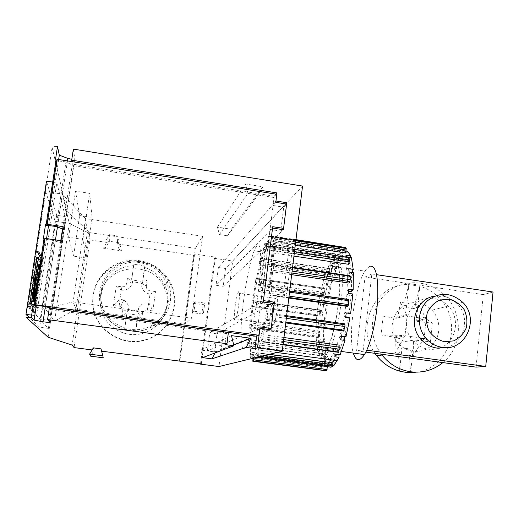 <?xml version="1.0" encoding="UTF-8"?>
<svg xmlns="http://www.w3.org/2000/svg" width="519" height="519" viewBox="0 0 519 519"><rect width="100%" height="100%" fill="white"/><g stroke="black" fill="none" stroke-linecap="round" stroke-linejoin="round"><path stroke-width="0.39" stroke-dasharray="2.6 1.95" d="M425.21 317.135L426.858 319.315L417.49 321.495L416.368 320.93L415.888 319.373L425.21 317.135L418.619 305.01L414.902 304.381L417.393 309.065L406.422 307.482L404.041 302.804L400.506 302.382L406.611 314.469L397.814 316.798L395.796 318.407L404.535 316.123L383.178 316.142L395.796 318.407M426.235 318.621L424.14 338.369L404.989 335.696L407.13 315.889L418.178 317.699L426.41 318.374M407.13 315.889L406.611 314.469M417.393 309.065L419.845 286.228L408.901 284.613C376.236 282.66 354.503 325.666 374.939 353.342M406.422 307.482L408.901 284.613L404.041 302.804M442.876 362.599C462.857 346.809 463.577 312.84 444.601 295.129C428.759 279.397 402.29 278.482 386.168 293.443C369.878 308.208 367.588 335.968 381.387 354.224M416.212 372.168C450.271 368.737 464.038 320.236 438.198 296.998C432.911 291.86 426.793 288.272 419.845 286.228L414.902 304.381M383.178 316.142L381.082 334.976L393.739 337.123L394.855 337.772L395.355 339.251L404.1 337.61L394.946 353.27L398.475 353.926L399.513 371.091L402.037 347.873L413.072 349.391L409.407 355.418L413.182 355.762L422.758 340.211L413.487 341.774L415.492 340.153L430.361 341.846L432.327 323.149L426.858 319.315M398.475 353.926L402.037 347.873M415.492 340.153L424.821 338.544L430.361 341.846M424.821 338.544L422.758 340.211M424.14 338.369L424.244 338.784M404.1 337.61L404.45 336.02L402.439 335.41L393.739 337.123M404.989 335.696L404.45 336.02M381.082 334.976L402.439 335.41M404.535 316.123L406.669 315.552M400.506 302.382L397.814 316.798M395.355 339.251L394.946 353.27M39.074 270.814L38.043 280.798L39.678 266.883M37.173 265.747L35.675 274.733C36.888 267.726 37.582 265.722 37.77 268.725L37.53 272.313M36.862 279.248L36.654 280.604L36.427 280.247L36.959 276.789M36.427 280.247L37.816 280.448M36.855 274.557L36.551 278.456M56.156 226.505L65.971 161.928L73.575 165.697L61.852 243.34L61.021 240.738M62.786 229.048L63.941 229.495L63.149 226.654M282.336 229.56L280.727 231.085L283.711 207.165L286.618 204.064M302.551 186.074L232.694 261.025L218.966 366.537M288.94 249.217L292.632 246.253L286.845 293.293L283.251 295.317L288.94 249.217L265.358 245.656L259.513 291.912L283.251 295.317M235.01 307.19C235.873 300.825 236.846 296.102 237.936 293.014L238.682 291.659C240.803 289.226 238.325 312.821 235.795 318.88C234.075 322.007 233.81 318.108 235.01 307.19M243.482 301.39C246.415 279.378 249.957 262.517 254.109 250.807C259.409 238.721 261.511 245.409 260.395 270.873C258.819 295.493 252.662 329.812 247.647 342.527C240.777 360.822 238.928 335.41 243.482 301.39M275.797 202.352L273.065 205.485L283.711 207.165M272.735 226.699L270.049 229.443L269.88 230.78L272.566 228.062L263.438 300.624L260.882 302.162L260.707 303.518L263.263 302.006M286.845 293.293L262.633 289.81L268.583 242.607L265.358 245.656M268.583 242.607L292.632 246.253M48.131 337.266L67.12 211.486L52.114 147.377C52.16 146.507 53.95 146.241 57.492 146.579M40.943 258.637L41.306 259.351L33.197 312.315L28.805 307.676L37.407 251.721M48.41 328.391L65.303 216.566L56.805 182.707L36.479 315.786L48.41 328.391L39.632 327.223L28.934 317.154M71.927 161.617L72.336 164.108L274.233 196.208L273.234 204.162L275.965 201.002L276.815 194.268L274.071 197.531L273.065 205.485M274.233 196.208L275.972 194.132M58.653 159.502L48.578 225.376M46.561 238.61L36.356 305.308M65.971 161.928L55.955 160.65M260.752 288.019L265.786 248.16L267.94 246.168L269.88 230.78L262.419 289.952L262.848 286.566L269.575 287.539L268.479 288.266L260.752 288.019L262.848 286.566M225.531 268.524L223.202 286.319L216.047 285.288L269.88 230.78L273.234 204.162L218.395 267.48L225.531 268.524L285.671 203.909M223.202 286.319L283.419 229.729M195.371 248.348L202.527 236.262L191.537 318.231L185.166 324.051L195.371 248.348L87.374 232.265L75.995 309.116L185.166 324.051M369.418 266.292L364.922 271.126C354.866 286.527 347.899 335.67 353.303 353.082M365.006 277.068L371.818 273.974L363.248 349.709L356.598 350.844L365.006 277.068L483.273 294.61L476.059 367.121M50.544 308.267L50.349 309.564L226.401 333.542L224.974 344.564M226.401 333.542L228.392 332.53M202.527 236.262L85.486 218.596L87.374 232.265L69.293 223.391L55.144 221.269L45.73 191.576L62.338 194.138L85.486 218.596L73.108 301.909L44.971 308.52L54.592 321.099L40.242 319.172L28.084 306.223L44.971 308.52L62.338 194.138L69.293 223.391L54.592 321.099L75.995 309.116L73.108 301.909L191.537 318.231M276.432 297.063L275.505 298.386C271.898 305.574 270.146 332.562 273.889 324.161C276.945 318.212 279.125 294.727 276.432 297.063M201.314 363.858L215.424 257.126L194.307 254.005L193.555 255.238L119.96 244.365L117.463 242.633L117.813 235.931L119.389 242.756L105.863 240.758L109.321 234.666L117.813 235.931M117.463 242.633L118.974 249.172L119.389 242.756M45.73 191.576L28.084 306.223M203.059 304.685L201.826 313.956L192.517 312.665L193.756 303.381L203.059 304.685L204.771 303.07L195.3 301.74L194.035 311.186L192.517 312.665M194.035 311.186L203.519 312.509L201.826 313.956M203.519 312.509L204.771 303.07M86.096 257.969L73.575 256.152L79.641 215.528L75.521 191.154L89.69 193.347L82.858 239.363L86.096 257.969L92.09 217.409L89.69 193.347M79.641 215.528L92.09 217.409M52.672 182.065L56.805 182.707M65.303 216.566L56.668 215.262L46.489 181.099M55.144 221.269L40.242 319.172M253.467 302.804C256.38 280.824 260.013 264.002 264.359 252.344C269.945 240.323 272.287 247.038 271.392 272.481C269.971 297.089 263.717 331.33 258.449 343.987C251.241 362.21 248.945 336.779 253.467 302.804M215.424 257.126L214.49 258.332L200.542 363.761M167.034 305.931C165.01 321.086 151.548 333.581 135.926 334.554C120.317 335.637 105.085 324.9 101.095 309.908L100.018 303.31L100.297 296.641C103.508 264.469 152.833 258.235 164.426 287.967C166.975 293.722 167.845 299.703 167.034 305.931M170.388 300.838C171.244 294.254 170.323 287.922 167.624 281.836C160.423 265.631 140.402 256.937 123.373 262.789C106.278 268.446 95.801 287.656 100.589 304.99C104.819 320.865 120.953 332.244 137.477 331.109C154.013 330.084 168.253 316.875 170.388 300.838M103.476 248.199L106.019 247.265L109.334 241.432L106.758 242.412L103.476 248.199L121.452 250.839L119.96 244.365M106.019 247.265L105.863 240.758M118.974 249.172L121.452 250.839M207.399 350.967L209.78 332.867L216.987 333.847L214.619 351.927L207.399 350.967L259.954 328.339M202.663 357.649L200.879 350.066L215.56 352.018L215.074 352.926M200.879 350.066L231.5 335.637M103.203 357.799L101.017 348.872M31.653 315.13L36.479 315.786M215.56 352.018L233.712 344.986M93.349 347.86L94.192 350.215L90.63 356.164M218.395 267.48L216.047 285.288M128.641 310.206L121.952 316.584L122.789 310.304L121.984 307.968L120.655 306.781L119.104 306.255L113.447 305.477L119.973 298.886L121.342 290.166C127.46 290.419 131.236 287.636 132.669 281.811L141.499 283.069C141.265 289.057 144.1 292.768 150.004 294.202L148.791 302.901C143.802 302.532 140.24 304.595 138.112 309.077L137.509 311.426L128.66 310.083C129.056 305.788 127.415 302.473 123.73 300.138L119.973 298.886M121.342 290.166L121.881 286.838L116.243 286.04L113.447 305.477M116.243 286.04L121.225 290.147M121.952 316.584L126.312 317.174L126.876 313.645L138.015 315.169L137.34 318.685L141.681 319.276L137.509 311.426M141.681 319.276L142.453 313.723L137.522 311.309M121.881 286.838C124.482 286.949 126.085 285.761 126.701 283.283L127.486 277.762L132.682 281.694M148.914 302.914L152.839 310.92L147.24 310.141C145.119 309.992 143.607 310.868 142.706 312.775L142.453 313.723M126.312 317.174L124.495 329.961C113.142 326.075 105.72 318.452 102.217 307.105C96.184 287.318 112.902 265.572 133.604 265.78L131.657 279.936L142.744 281.512L142.79 279.949L147.098 280.565L141.512 282.946M131.82 278.379L127.486 277.762M152.839 310.92L155.525 291.587L150.127 294.215M141.499 283.069L146.326 286.073L147.098 280.565M155.525 291.587L149.939 290.802L150.004 294.202M146.326 286.073C146.228 288.616 147.435 290.192 149.939 290.802M137.34 318.685L135.55 331.453C158.379 331.446 174.702 305.47 164.873 285.431C160.702 276.575 153.929 270.555 144.554 267.363L142.79 279.949M124.495 329.961L124.651 329.312L135.816 330.817L135.55 331.453M144.554 267.363L144.911 266.078L139.449 264.826L133.85 264.476L131.657 279.936M139.961 262.646C116.833 258.41 95.022 282.252 102.009 304.724C106.901 323.259 128.628 334.392 146.695 327.794C164.886 321.527 174.261 299.677 166.378 282.492C161.013 271.443 152.21 264.826 139.961 262.646M133.604 265.78L133.85 264.476M144.911 266.078L142.744 281.512M73.575 256.152L68.592 237.254L82.858 239.363M259.513 291.912L262.419 289.952L260.882 302.162L262.633 289.81M348.846 289.122L347.12 291.088L348.703 291.321M328.644 362.346L328.06 365.999L325.166 359.518L321.164 358.979L322.5 353.737L324.972 359.278L325.776 359.952L329.863 360.504L328.871 366.699L324.784 366.161L325.776 359.952L328.28 360.076L330.389 358.428L334.586 351.506L334.781 356.787M334.119 365.246L334.567 358.992L338.816 352.083L334.586 351.506L339.822 336.461L340.685 339.828M335.89 354.224L335.689 348.943L339.939 349.521L344.11 337.058M264.878 243.229L264.184 245.091L263.704 249.341L333.964 259.902L335.527 256.814L264.898 246.162L264.891 243.197L335.28 253.888L334.372 255.692L333.964 259.902M319.743 349.151L318.867 353.03L319.367 355.638L320.152 353.257L319.743 349.151L249.84 339.66L250.255 326.957L249.743 328.216L249.594 327.651L249.814 324.505L250.632 321.546L252.15 306.379L251.741 306.625L251.715 305.496L252.156 302.032L252.909 300.41L255.958 278.307L324.427 288.272L323.525 292.333L323.914 294.675L325.063 288.986L324.427 288.272M249.84 339.66L249.062 343.604L249.269 346.199L249.905 343.766L320.152 353.257M324.823 338.414L323.337 342.027L323.791 326.159L325.212 324.589L324.823 338.414L320.885 337.875L319.419 341.489L323.337 342.027M331.051 280.623L335.358 266.675L335.546 271.236L331.784 283.361L331.051 280.623L327.158 280.052L327.865 282.79L331.784 283.361M346.063 250.872L342.397 250.32L341.392 256.607L337.655 258.806L335.196 262.491L332.614 267.999L327.865 282.79L324.031 301.001L321.3 324.044L320.969 341.1L322.04 351.603L326.036 352.148L324.693 357.37L323.428 345.245L324.92 341.638L326.036 352.148M325.497 320.748L324.083 322.331L326.146 304.88L327.294 305.509L325.497 320.748L321.598 320.204L320.204 321.793L319.905 325.614L321.3 324.044L325.212 324.589M344.408 323.791L343.091 330.103L266.312 319.406L266.63 320.405L267.713 315.753L267.499 312.996L286.644 315.682M346.484 251.021L345.492 257.223L341.69 259.409L337.655 258.806L338.083 252.961L337.058 254.329L336.63 260.149L340.646 260.752L336.578 268.589L332.614 267.999L332.445 263.431L331.42 266.085L331.589 270.652L335.546 271.236M333.146 360.056L331.505 362.729L256.989 352.751L256.976 356.229L257.709 354.594L258.209 349.988L276.874 352.498M321.962 361.704L250.69 352.167L250.074 356.605L250.379 357.883L251.222 354.334L322.915 363.897L321.962 361.704L321.358 366.09L321.91 367.387L322.915 363.897M347.425 279.274L347.185 273.026L345.712 262.861L345.135 260.979L342.268 256.847L341.392 256.607L345.492 257.223M345.777 305.626L346.828 295.305L348.554 293.358M350.63 313.58L349.183 312.814L351.129 295.927L346.828 295.305L347.432 281.214M252.15 306.379L320.755 316.058L320.158 316.272L320.041 315.143L320.748 310.498L321.456 310.141L252.909 300.41M288.804 298.049L270.224 295.382L270.853 294.889L271.152 293.52L271.586 288.33L271.061 288.668L347.977 299.768L347.205 306.411M348.736 299.469L347.977 299.768M341.028 250.554L268.868 239.583L269.186 235.548L268.511 236.275L267.849 240.563L339.569 251.456L341.028 250.554L341.398 246.888M341.217 246.538L340.25 247.219L339.569 251.456M341.515 336.695L339.822 336.461L340.814 332.666L345.116 333.263L348.476 317.2M341.684 336.014L340.814 332.666L344.162 316.59L345.751 305.814M293.955 256.107L273.182 252.993L274.064 248.556L273.948 246.259L272.981 249.049L271.807 241.776L272.449 237.177L272.053 236.307L271.139 240.258L344.499 251.404L345.628 252.98M345.472 247.511L344.499 251.404M325.166 359.518L326.516 354.282L322.5 353.737L322.04 351.603L320.703 356.832L324.693 357.37M347.198 257.054L345.712 262.861L349.91 263.496L351.402 257.69M351.927 272.469L351.441 273.656L349.91 263.496M346.011 336.617L345.116 333.263M318.582 334.002L318.744 337.707L319.432 336.481L319.594 331.109L318.582 334.002L249.814 324.505M351.129 295.927L352.888 293.988M327.444 366.485L326.049 366.654L325.835 370.929M295.279 245.338L271.807 241.776M341.69 259.409L342.112 253.577L343.617 252.065L346.497 250.943M338.083 252.961L342.112 253.577M335.527 256.814L335.28 253.888M260.519 260.038L260.467 258.306L260.188 258.553L259.325 264.852L328.508 275.076L329.954 270.354L260.519 260.038L263.704 249.341M329.954 270.354L329.74 268.615L329.344 268.842L328.508 271.593L328.508 275.076M332.471 365.026L329.935 364.688L328.903 365.642L329.357 359.408L333.516 359.965L333.146 365.116M328.903 365.642L331.849 366.038M348.93 268.738L347.185 273.026L351.441 273.656M351.415 291.717L351.616 276.964L347.354 276.335L349.099 272.053M342.287 278.515C341.457 262.29 338.544 256.762 333.561 261.946L331.271 265.404L327.015 275.764C317.167 304.212 314.754 358.441 324.077 355.839L324.803 355.599L329.111 350.494C334.158 340.607 338.051 325.478 340.788 305.101M340.814 304.913C341.904 295.947 342.404 287.798 342.326 280.461M324.92 341.638L320.969 341.1L319.496 344.707L323.428 345.245M331.505 362.729L331.751 366.193M319.432 336.481L250.255 326.957M291.678 274.661L272.644 271.865L273.636 268.381L273.63 264.469L350.046 275.79L349.203 277.321L349.118 283.102M330.895 286.903L327.93 301.558L326.775 300.949L330.168 284.153L330.895 286.903L326.983 286.339L326.282 283.582L327.158 280.052M351.616 276.964L353.381 272.689M320.204 321.793L324.083 322.331M329.863 360.504L333.516 359.965M336.578 268.589L336.39 264.022L339.452 257.534L341.067 254.933L340.646 260.752M332.445 263.431L336.39 264.022M327.93 301.558L324.031 301.001L322.902 300.397L322.273 304.322L323.402 304.958L327.294 305.509M324.583 361.717L324.972 359.278L329.046 359.823L328.657 362.262M326.516 354.282L329.046 359.823M320.755 316.058L321.456 310.141M339.141 345.096L337.519 349.975L261.621 339.647L261.894 341.943L262.763 338.745L262.945 334.671L266.312 319.406M348.859 257.521L347.938 260.337L348.521 264.294M345.576 317.381L344.162 316.59L345.673 316.804M319.905 325.614L323.791 326.159M253.934 358.058L254.102 356.722L257.56 357.182M346.283 312.963L344.869 312.204L349.183 312.814M343.091 330.103L343.643 331.122L266.63 320.405M350.357 257.534L349.313 261.608L346.387 257.469L347.399 251.157M346.608 255.186L345.135 260.979L349.313 261.608M273.286 270.295L291.879 273.033L273.286 270.295M322.902 300.397L326.775 300.949M319.496 344.707L319.419 341.489M331.42 266.085L335.358 266.675M329.935 364.688L330.389 358.428L334.567 358.992M338.816 352.083L338.92 354.639M272.644 271.865L271.061 288.668M273.623 264.469L272.988 266.046L273.182 252.993M268.868 239.583L271.139 240.258M264.898 246.162L267.849 240.563M325.063 288.986L256.347 278.988L259.325 264.852M256.347 278.988L255.958 278.307M250.69 352.167L249.905 343.766M326.049 366.654L253.168 356.955L251.222 354.334M253.168 356.955L253 358.285M256.989 352.751L254.102 356.722M261.621 339.647L258.209 349.988M270.224 295.382L267.499 312.996M324.57 361.801L323.986 365.454L328.06 365.999M339.926 280.111C340.386 302.635 333.594 338.317 326.743 350.176C324.946 353.458 323.279 355.243 321.754 355.528C315.325 357.104 314.073 329.286 318.647 301.928M318.9 300.371L324.051 277.775M324.635 275.907L329.02 265.066C335.144 254.887 338.771 259.253 339.893 278.158M318.789 301.948C312.873 336.312 317.167 367.802 326.749 349.475C331.842 339.335 335.715 323.914 338.375 303.206L339.705 280.078C339.257 265.3 337 258.877 332.926 260.817L328.981 265.76L324.829 275.939M324.239 277.801L319.049 300.397M342.397 250.32L346.043 250.949M347.938 260.337L272.981 249.049M349.203 277.321L272.988 266.046M283.958 337.545L262.945 334.671M319.594 331.109L250.632 321.546M323.914 294.675L255.303 284.756M337.058 254.329L341.067 254.933M326.282 283.582L330.168 284.153M322.273 304.322L326.146 304.88M321.164 358.979L320.703 356.832M324.784 366.161L323.986 365.454M337.519 349.975L337.804 352.239M340.153 354.801L339.939 349.521M343.28 250.534L342.268 256.847L346.387 257.469M126.876 313.645L124.651 329.312M138.015 315.169L135.816 330.817M40.184 263.062L37.147 257.372M38.581 257.58L41.559 263.256L41.429 264.969L35.149 306.009L34.799 307.404L33.132 305.49M40.21 263.431L40.06 264.774L41.429 264.969M32.95 306.684L33.424 307.216L33.774 305.821L40.06 264.774M38.847 251.929L30.251 307.871L34.565 312.496L42.668 259.545L41.241 256.697M41.306 259.351L42.668 259.545M33.197 312.315L34.565 312.496M28.805 307.676L30.251 307.871M32.029 299.268L32.022 298.204C32.107 293.825 32.703 287.961 33.8 280.617L34.591 277.425L32.645 297.608L35.772 279.241M35.441 291.808L34.007 298.146M34.501 288.583L33.19 298.282C34.118 296.751 35.195 292.152 36.414 284.49L37.063 281.227M38.516 266.195L38.27 267.142M38.172 268.777L37.232 276.828M36.654 280.604L37.147 280.675M37.556 280.734L38.043 280.798M34.896 277.892L36.317 278.093M35.136 278.262L35.908 278.366M34.423 301.182C35.513 298.691 36.713 293.306 38.017 285.015L38.322 281.24L37.796 284.678C36.577 292.34 35.513 296.939 34.591 298.477M35.779 277.25L35.234 280.818M37.076 279.28L34.059 297.802M34.591 277.425L35.363 277.535M34.351 277.049L35.415 277.198M37.446 281.434L38.542 281.59M37.498 281.123L38.322 281.24M73.367 149.102L74.814 158.846L71.823 159.288M50.349 309.564L49.305 308.098M72.336 164.108L62.533 228.95M60.755 240.699L50.583 307.994M92.103 349.936L94.192 350.215M214.49 258.332L232.694 261.025M109.334 241.432L109.321 234.666M106.758 242.412L89.962 239.934L74.068 347.581M67.12 211.486L88.898 231.623L89.962 239.934M247.998 193.373L258.105 194.975L227.504 235.801L231.351 229.242L217.429 227.114L219.44 234.575L247.998 193.373L245.448 183.992L262.899 186.788L258.105 194.975M219.44 234.575L227.504 235.801M216.987 333.847L272.384 303.297M214.619 351.927L270.963 329.857M209.78 332.867L260.882 302.162L256.581 336.26L257.619 328.053L268.446 329.546L271.502 305.049L260.707 303.518M274.071 197.531L73.575 165.697M55.585 159.041L57.025 159.242M43.453 238.176L44.913 238.37M44.018 306.359L54.021 240.531L61.852 243.34L52.036 308.357M270.049 229.443L280.727 231.085M68.592 237.254L75.521 191.154M267.94 246.168L274.635 247.174L269.575 287.539M265.786 248.16L273.507 248.173L268.479 288.266M274.635 247.174L273.507 248.173M88.898 231.623L72.115 345.077M195.3 301.74L193.756 303.381M93.096 295.635L92.732 303.401L93.881 311.102C99.324 333.672 125.637 347.425 147.493 339.374C169.492 331.745 180.554 305.094 170.621 284.535C163.245 268.836 145.281 259.124 127.817 261.55C110.352 263.918 95.613 278.249 93.096 295.635M92.979 294.928L92.609 302.752L93.77 310.505C99.252 333.237 125.754 347.094 147.766 338.991C169.921 331.304 181.066 304.465 171.056 283.763C163.628 267.947 145.541 258.164 127.946 260.603C110.359 262.984 95.515 277.418 92.979 294.928M56.668 215.262L39.632 327.223M231.351 229.242L262.899 186.788M217.429 227.114L245.448 183.992M194.307 254.005L179.872 361.055M193.555 255.238L179.243 361.341M413.072 349.391L410.587 372.577L409.407 355.418M413.487 341.774L413.182 355.762M417.49 321.495L432.327 323.149M418.619 305.01L415.888 319.373M446.145 347.568C464.518 343.682 471.044 317.187 457.135 303.751C450.713 297.4 443.187 294.863 434.559 296.135M439.074 348.268C428.863 351.104 420.033 348.444 412.579 340.289C397.418 323.59 412.508 294.286 433.787 298.522C439.353 299.398 444.16 301.902 448.208 306.048C460.34 317.9 456.778 340.769 441.637 347.25M418.223 303.057C397.917 299.048 383.483 326.957 397.924 342.838C406.422 353.225 422.589 354.295 431.802 345.206C441.169 336.286 441.221 319.685 431.977 310.213C428.123 306.275 423.536 303.887 418.223 303.057M493.05 292.035L483.273 294.61M356.598 350.844L365.817 352.103M363.248 349.709L366.751 350.189M371.818 273.974L376.593 274.687M54.021 240.531L44.783 239.181M260.129 326.951L257.619 328.053M274.233 303.563L271.502 305.049M25.976 317.161L52.114 147.377M46.23 224.137L46.068 225.194M33.91 304.536L33.826 305.062M47.424 225.207L57.317 160.546M122.75 311.011L128.66 310.083M120.097 298.899L119.104 306.255M132.669 281.811L126.701 283.283M147.24 310.141L148.791 302.901M334.372 255.692L264.184 245.091M319.075 351.253L249.289 341.807M318.867 353.03L249.062 343.604M286.527 316.596L267.823 313.976M269.348 354.321L258.027 352.81M322.357 366.641L250.709 357.111M320.158 316.272L251.741 306.625M289.68 290.938L271.586 288.33M339.906 248.549L268.219 237.637M289.531 292.165L271.645 289.583M324.187 289.025L255.763 279.073M323.525 292.333L255.16 282.427M294.267 253.564L273.824 250.489M345.096 248.491L271.677 237.3M321.358 366.09L250.074 356.605M321.91 367.387L250.379 357.883M319.101 355.431L249.101 345.998M319.477 355.359L249.36 345.914M318.484 337.129L249.594 327.651M295.642 242.347L272.352 238.805M289.044 296.089L271.152 293.52M340.36 247.083L268.595 236.132M335.585 254.329L265.053 243.664M329.74 268.615L260.467 258.306M329.344 268.842L260.188 258.553M334.022 257.424L263.866 246.849M328.3 273.338L259.273 263.12M328.508 271.593L259.494 261.355M318.744 337.707L249.743 328.216M321.404 364.429L250.19 354.931M318.913 332.342L250.119 322.824M320.45 311.711L252.156 302.032M320.041 315.143L251.715 305.496M295.843 240.745L272.449 237.177M295.94 239.947L272.053 236.307M294.507 251.637L274.064 248.556M294.779 249.405L273.948 246.259M283.465 341.56L262.763 338.745M283.705 339.595L263.01 336.773M292.113 271.113L273.636 268.381M292.528 267.752L273.837 264.982M348.71 257.891L273.623 246.551M288.856 297.659L270.743 295.071M295.979 239.635L269.186 235.548M285.852 322.13L267.019 319.509M286.313 318.355L267.713 315.753M337.772 352.077L261.686 341.755M331.44 365.512L256.808 355.56M259.883 356.618L256.976 356.229M283.102 344.519L261.991 341.651M341.372 247.634L269.238 236.638M320.859 310.381L252.494 300.676M324.622 288.194L256.094 278.216M264.392 355.521L257.696 354.626M323.48 293.871L255.056 283.971M325.698 369.638L252.785 359.972M40.261 263.075L41.559 263.256M33.774 305.821L35.149 306.009M33.424 307.216L34.799 307.404M38.088 277.276L38.568 277.347M35.441 274.356L35.843 274.415M33.028 296.271L34.442 296.466M32.645 297.608L33.456 297.718M34.046 280.98L35.188 281.136M33.8 280.617L34.87 280.766M36.92 284.866L38.017 285.015M36.414 284.49L37.796 284.678M33.274 296.583L33.988 296.68M74.814 158.846L50.096 322.584M67.47 160.903L57.434 226.998M55.475 239.921L45.341 306.684M35.188 305.153L45.276 239.246M438.198 296.998L444.601 295.129M416.368 320.93L426.443 318.556M394.855 337.772L404.32 335.936M37.77 268.725L38.309 268.797M235.795 318.88L273.889 324.161M237.936 293.014L275.505 298.386M264.359 252.344L254.109 250.807M258.449 343.987L247.647 342.527M167.624 281.836L164.426 287.967M100.589 304.99L101.095 309.908M120.655 306.781L123.73 300.138M142.706 312.775L138.112 309.077M102.217 307.105L102.009 304.724M164.873 285.431L166.378 282.492M249.269 346.199L319.367 355.638M339.192 263.094L335.196 262.491M268.511 236.275L340.25 247.219M260.298 258.196L329.481 268.492M324.803 355.599L328.28 360.076M327.015 275.764L330.499 273.785M264.891 243.197L335.3 253.849M271.898 236.443L345.362 247.647M273.74 246.175L294.786 249.354M339.452 257.534L335.462 256.931M266.811 320.301L285.748 322.935M273.63 264.469L292.586 267.279M250.528 357.825L322.137 367.342M252.422 300.799L320.748 310.498M331.271 265.404L329.02 265.066M329.111 350.494L326.743 350.176M257.709 354.594L264.482 355.502M270.853 294.889L288.875 297.471M337.272 355.113L333.062 354.548M261.894 341.943L283.063 344.817M40.223 263.321L41.578 263.516M32.561 295.629L33.54 295.765M33.125 298.023L33.45 298.068M326.749 349.475L341.463 351.473M328.981 265.76L364.922 271.126M93.881 311.102L93.77 310.505M170.621 284.535L171.056 283.763M462.721 302.317L457.135 303.751M448.208 306.048L431.977 310.213M412.579 340.289L397.924 342.838"/><path stroke-width="0.78" d="M381.387 354.224L382.01 355.035C389.633 364.468 399.247 370.06 410.853 371.799C422.855 373.18 433.527 370.118 442.876 362.599M374.939 353.342L376.716 355.774C382.795 363.391 390.392 368.496 399.513 371.091L405.015 372.207L410.587 372.577L416.212 372.168M35.908 278.366L36.551 278.456L37.089 274.934C38.296 267.927 38.99 265.923 39.165 268.92L39.074 270.814M37.53 272.313L36.959 276.789L38.134 276.951M39.678 266.883L39.691 266.357C39.45 262.257 38.503 264.988 36.855 274.557L35.843 274.415M275.972 194.132L276.984 192.919L276.815 194.268L57.025 159.242L47.073 224.253L63.149 226.654L61.021 240.738L44.913 238.37L34.76 304.647L33.294 304.458L31.302 317.407L25.976 317.161L48.131 337.266L72.115 345.077L74.068 347.581L92.103 349.936M276.815 194.268L275.797 202.352L286.618 204.064L283.588 228.373L282.336 229.56M276.984 192.919L71.693 160.157L73.367 149.102L302.551 186.074L282.284 351.188L257.495 347.847L259.078 335.293L34.76 304.647M200.542 363.761L200.49 364.124L218.966 366.537L282.284 351.188M283.588 228.373L272.735 226.699L263.263 302.006L274.233 303.563L271.132 328.469L268.511 329.52M41.241 256.697L38.847 251.929L37.407 251.721L40.943 258.637M36.356 305.308L34.098 320.106L31.302 317.407M71.823 159.288L67.853 158.405L59.315 155.181L58.653 159.502M48.578 225.376L46.561 238.61M59.315 155.181L57.492 146.579L55.585 159.041L55.955 160.65L46.23 224.137M47.073 224.253L45.614 224.059L46.061 225.233L56.156 226.505L62.786 229.048M45.614 224.059L43.453 238.176L43.914 239.253L33.91 304.536M215.074 352.926L211.895 358.869L246.162 347.412L255.024 348.606L256.581 336.26L52.036 308.357L44.018 306.359L33.826 305.081L33.294 304.458M71.927 161.617L71.693 160.157M285.671 203.909L286.78 202.715L283.419 229.729L272.566 228.062M275.965 201.002L286.78 202.715M353.303 353.082C355.813 361.36 359.518 361.866 364.422 354.587C370.644 344.72 376.632 319.756 377.735 298.321C378.351 275.44 375.581 264.761 369.418 266.292M246.162 347.412L250.995 338.291L231.5 335.637L233.894 345.764L224.974 344.564L226.946 343.734L47.566 319.587L50.096 322.584L43.038 321.825L34.098 320.106M47.566 319.587L49.305 308.098L228.392 332.53L226.946 343.734M28.934 317.154L25.969 314.365L46.489 181.099L52.672 182.065M101.627 351.181L201.314 363.858L200.49 364.124M211.895 358.869L202.663 357.649L233.894 345.764M89.586 354.14L102.853 355.865L101.017 348.872L93.349 347.86L89.586 354.14L90.63 356.164L103.203 357.799L102.853 355.865M25.969 314.365L31.653 315.13M233.712 344.986L250.995 338.291M345.673 316.804L348.476 317.2L349.916 317.998L345.576 317.381L346.283 312.963L350.63 313.58L352.888 293.988L348.554 293.358L348.846 289.122L353.167 289.758L351.415 291.717L348.703 291.321M341.515 336.695L344.11 337.058L344.999 340.425L340.153 354.801L335.89 354.224L334.781 356.787L339.03 357.364L334.119 365.246L332.471 365.026M343.643 331.122L344.934 326.555L344.96 324.79L344.408 323.791L286.644 315.682M259.883 356.618L331.751 366.193L332.724 364.617L333.146 360.056L276.874 352.498M346.063 250.872L346.484 251.021M288.804 298.049L347.205 306.411L348.119 305.963L348.47 304.614L348.736 299.469L289.68 290.938M349.916 317.998L346.011 336.617L341.684 336.014L340.685 339.828L344.999 340.425M294.786 249.354L348.859 257.521L349.527 259.928L349.306 261.842L348.521 264.294L293.955 256.107M346.043 250.949L347.399 251.157L350.799 255.822L346.608 255.186L347.198 257.054L351.402 257.69L353.199 269.374L351.927 272.469M253 358.285L252.811 361.263L326.646 370.845L327.444 366.485L257.56 357.182M345.472 247.511L346.257 248.432L345.628 252.98L295.279 245.338M333.146 365.116L333.068 366.2L331.784 366.959L330.272 367.212L328.871 366.699M331.849 366.038L333.068 366.2M353.199 269.374L348.93 268.738L349.099 272.053L353.381 272.689L353.167 289.758M342.326 280.461L342.287 278.515M347.432 281.214L347.425 279.274M252.811 361.263L253.454 360.99L253.934 358.058M291.678 274.661L349.118 283.102L350.351 279.702L350.046 275.79L292.586 267.279M337.804 352.239L339.173 349.151L339.141 345.096L283.958 337.545M350.799 255.822L350.357 257.534M338.92 354.639L339.03 357.364M318.647 301.928L318.9 300.371M324.051 277.775L324.635 275.907M339.893 278.158L339.926 280.111M324.829 275.939L324.239 277.801M319.049 300.397L318.789 301.948M341.398 246.888L295.979 239.635M33.132 305.49L31.51 303.634L31.627 301.889L38.581 257.58L37.147 257.372L36.784 258.734L30.186 301.688L31.627 301.889M32.95 306.684L30.07 303.433L30.186 301.688M40.261 263.075L40.21 263.431M35.772 279.241L34.501 288.583M37.063 281.227L35.441 291.808M34.007 298.146C32.846 302.227 32.184 302.596 32.029 299.268M37.232 276.828L36.862 279.248M37.173 265.747C37.919 263.367 38.289 263.503 38.296 266.163M38.27 267.142L38.172 268.777M37.147 280.675L37.556 280.734M33.443 298.315L34.591 298.477L37.303 279.644L35.792 279.099M34.87 280.766L35.234 280.818C34.131 288.162 33.534 294.02 33.443 298.399C33.424 301.5 33.754 302.428 34.423 301.182M33.456 297.718L34.059 297.802L36.019 277.626L35.415 277.198M35.902 279.443L37.303 279.644M35.363 277.535L36.019 277.626M37.089 281.064L37.498 281.123M62.533 228.95L60.755 240.699M255.024 348.606L257.495 347.847M272.384 303.297L274.408 302.181L270.963 329.857L259.954 328.339L259.078 335.293L256.581 336.26M263.438 300.624L274.408 302.181M271.132 328.469L260.129 326.951L259.078 335.293M444.575 341.742L453.69 340.873C459.38 338.167 463.558 333.879 466.211 327.995C467.6 321.631 466.892 315.468 464.096 309.506C460.178 304.251 455.137 300.819 448.98 299.216L439.885 300.008C434.176 302.661 429.966 306.93 427.254 312.814C425.82 319.204 426.514 325.413 429.323 331.433C433.287 336.734 438.373 340.166 444.575 341.742M442.22 347.341C435.662 346.335 430.154 343.221 425.697 337.999C416.705 327.32 417.464 310.148 427.247 300.962C439.178 291.743 450.998 292.197 462.721 302.317C480.159 318.867 465.465 351.661 442.22 347.341M434.559 296.135C416.167 298.613 407.655 324.375 420.643 338.881C425.035 344.019 430.459 347.081 436.914 348.067L446.145 347.568M441.637 347.25L439.074 348.268M365.817 352.103L476.059 367.121L485.732 366.44L493.05 292.035L376.593 274.687M366.751 350.189L485.732 366.44M44.783 239.181L43.914 239.253M35.792 274.752L37.089 274.934M344.96 324.79L286.527 316.596M333.081 362.852L269.348 354.321M348.917 300.722L289.531 292.165M349.306 261.842L294.267 253.564M346.231 250.048L295.642 242.347M348.47 304.614L289.044 296.089M326.646 370.845L253.356 361.14M327.093 369.489L253.72 359.758M346.257 248.432L295.843 240.745M345.596 247.524L295.94 239.947M349.527 259.928L294.507 251.637M349.177 257.625L294.779 249.405M349.962 281.59L291.879 273.033L349.962 281.583M339.173 349.151L283.465 341.56M339.4 347.198L283.705 339.595M350.351 279.702L292.113 271.113M350.396 276.322L292.528 267.752M347.97 306.132L288.856 297.659M344.162 330.253L285.852 322.13M344.934 326.555L286.313 318.355M338.226 351.992L283.102 344.519M332.705 364.649L264.392 355.521M30.07 303.433L31.51 303.634M36.784 258.734L38.218 258.942M37.186 277.152L38.088 277.276M33.988 296.68L34.676 296.771M67.853 158.405L67.47 160.903M57.434 226.998L55.475 239.921M45.341 306.684L43.038 321.825M376.716 355.774L382.01 355.035M38.309 268.797L39.165 268.92M253.454 360.99L326.788 370.702M337.305 360.744L333.14 360.18M285.748 322.935L343.909 331.025M264.482 355.502L332.724 364.617M288.875 297.471L348.119 305.963M283.063 344.817L338.103 352.284M30.037 303.154L31.477 303.349M38.516 266.195L39.691 266.357M33.54 295.765L33.982 295.824M32.191 298.224L33.443 298.399M33.45 298.068L34.533 298.217M341.463 351.473L364.422 354.587M425.697 337.999L420.643 338.881"/></g></svg>
